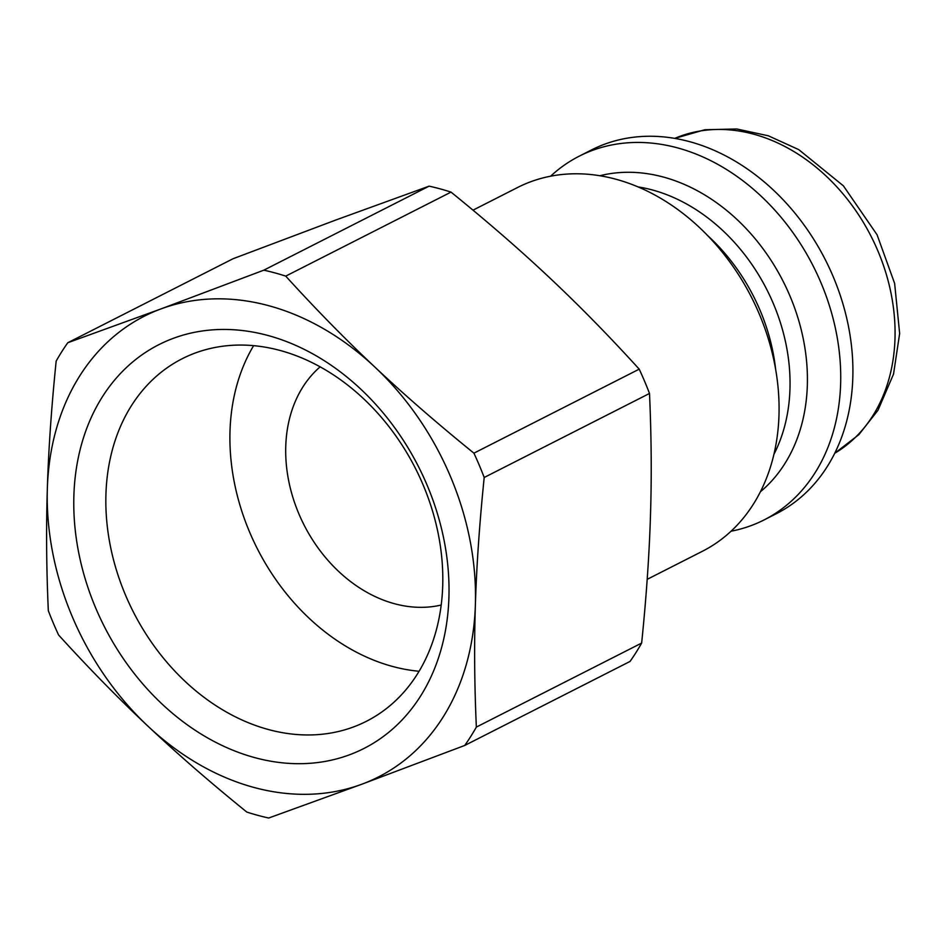 <?xml version="1.0" encoding="UTF-8"?>
<svg xmlns="http://www.w3.org/2000/svg" width="947" height="947" viewBox="0 0 947 947"><rect width="100%" height="100%" fill="white"/><g stroke="black" fill="none" stroke-linecap="round" stroke-linejoin="round"><path stroke-width="1.42" d="M448.914 597.569A226.451 176.26 -116.9 0 0 173.337 338.328A226.451 176.26 -116.9 0 0 161.854 703.834A226.451 176.26 -116.9 0 0 448.914 597.569M442.711 585.791A203.333 158.267 63.1 0 1 366.442 721.271A203.333 158.267 63.1 0 1 133.219 611.703A203.333 158.267 63.1 0 1 182.179 358.735A203.333 158.267 63.1 0 1 357.126 392.887A203.333 158.267 63.1 0 1 442.711 585.791M67.793 342.731L233.08 258.72L335.996 219.953L429.121 186.157L263.822 270.167L160.907 308.935L67.793 342.731A291.06 226.546 -116.9 0 0 56.169 361.091C51.493 406.879 48.546 449.316 47.35 488.38C46.095 527.479 46.415 568.259 48.321 610.697A291.06 226.546 -116.9 0 0 58.607 635.023C88.58 667.99 118.304 698.318 147.803 726.029C177.243 753.765 210.246 782.447 246.8 812.064A291.06 226.546 -116.9 0 0 268.699 818.019L361.825 784.223L464.728 745.455A291.06 226.546 -116.9 0 0 476.353 727.083C474.447 684.645 474.127 643.865 475.382 604.766A258.413 201.143 -116.9 0 0 374.929 367.128A258.413 201.143 -116.9 0 0 160.907 308.935A258.413 201.143 -116.9 0 0 47.35 488.38A258.413 201.143 -116.9 0 0 147.803 726.029A258.413 201.143 -116.9 0 0 361.825 784.223A258.413 201.143 -116.9 0 0 475.382 604.766C476.59 565.702 479.525 523.265 484.201 477.477A291.06 226.546 -116.9 0 0 473.914 453.163C437.372 423.546 404.369 394.863 374.929 367.128C345.43 339.417 315.694 309.077 285.734 276.122L451.021 192.111C487.575 221.728 520.578 250.399 550.018 278.146C579.517 305.845 609.241 336.185 639.213 369.152L473.914 453.163M253.607 345.667A203.333 158.267 -116.9 0 0 257.3 548.644A203.333 158.267 -116.9 0 0 419.095 671.269M464.728 745.455L630.027 661.444A291.06 226.546 -116.9 0 0 641.652 643.072L476.353 727.083M285.734 276.122A291.06 226.546 -116.9 0 0 263.822 270.167M484.201 477.477L649.5 393.467A291.06 226.546 -116.9 0 0 639.213 369.152M451.021 192.111A291.06 226.546 -116.9 0 0 429.121 186.157M649.5 393.467C651.406 435.916 651.725 476.684 650.471 515.784C649.263 554.859 646.328 597.285 641.652 643.072M647.192 579.339L702.449 551.249A204.019 158.788 -116.9 0 0 778.979 415.319A204.019 158.788 -116.9 0 0 693.109 221.776A204.019 158.788 -116.9 0 0 517.571 187.506L473.003 210.163M731.06 531.22A204.019 158.788 -116.9 0 0 764.111 519.915A204.019 158.788 -116.9 0 0 840.628 383.985A204.019 158.788 -116.9 0 0 754.771 190.43A204.019 158.788 -116.9 0 0 579.233 156.172A204.019 158.788 -116.9 0 0 550.621 176.201M764.111 519.915L776.291 513.724A204.019 158.788 -116.9 0 0 852.809 377.794A204.019 158.788 -116.9 0 0 766.952 184.239A204.019 158.788 -116.9 0 0 591.413 149.981L579.233 156.172M320.145 366.844A136.013 105.863 -116.9 0 0 304.011 524.898A136.013 105.863 -116.9 0 0 441.195 605.038M775.617 369.176A172.046 133.918 -116.9 0 0 707.788 235.72M638.029 186.902A172.046 133.918 63.1 0 1 789.964 389.087A172.046 133.918 63.1 0 1 773.936 454.311M760.429 491.742A180.025 140.12 -116.9 0 0 807.329 385.405A180.025 140.12 -116.9 0 0 599.818 175.751M674.738 138.404A176.817 137.623 63.1 0 1 823.772 173.881A176.817 137.623 63.1 0 1 894.986 338.777A176.817 137.623 63.1 0 1 834.757 453.246M674.702 138.392L704.852 129.739L736.79 128.981L768.348 135.8L798.771 149.638L843.363 185.813L877.064 234.761L894.631 283.425L899.65 333.51L893.53 374.112L877.976 410.264L858.858 434.661L834.733 453.27"/></g></svg>
